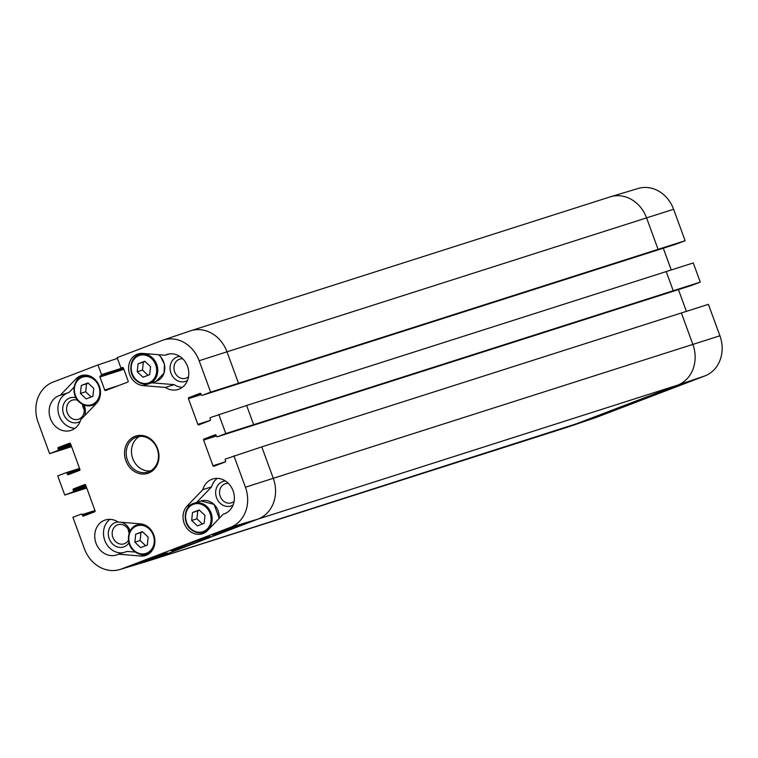 <?xml version="1.0" encoding="UTF-8"?>
<svg xmlns="http://www.w3.org/2000/svg" width="758" height="758" viewBox="0 0 758 758"><rect width="100%" height="100%" fill="white"/><g stroke="black" fill="none" stroke-linecap="round" stroke-linejoin="round"><path stroke-width="1.14" d="M144.797 361.234L150.558 366.673L149.705 374.642L143.006 377.209L137.236 371.761L138.089 363.793L144.797 361.234M145.043 361.462L143.347 362.116L142.495 370.084L148.009 375.295M138.089 363.793L143.347 362.116M137.236 371.761L142.495 370.084M151.685 382.799A16.335 14.137 -107.7 0 0 151.875 382.818L174.16 384.638A18.372 15.909 -107.7 0 0 182.365 387.3M179.836 356.421A12.895 11.162 -107.7 0 0 176.974 357.037A12.895 11.162 -107.7 0 0 171.374 374.12A12.895 11.162 -107.7 0 0 187.501 380.421M199.221 509.954L204.982 515.393L204.129 523.371L197.431 525.929L191.66 520.481L192.513 512.512L199.221 509.954M199.468 510.181L197.772 510.835L196.919 518.804L202.433 524.015M192.513 512.512L197.772 510.835M191.66 520.481L196.919 518.804M217.262 478.364A18.372 15.909 -107.7 0 0 211.577 486.873L196.682 502.383M225.42 480.989A12.895 11.162 -107.7 0 0 222.558 481.614A12.895 11.162 -107.7 0 0 216.959 498.698A12.895 11.162 -107.7 0 0 233.085 504.999M667.192 389.896L687.004 382.326L667.078 389.603M586.777 420.264L614.34 410.078L586.777 420.264M645.57 398.357L615.742 409.093L645.57 398.357M233.919 455.795L245.421 487.223A32.158 27.838 72.3 0 1 230.451 527.35L121.451 568.974A32.158 27.838 72.3 0 1 119.773 569.542L147.374 561.261A32.66 28.273 -107.7 0 0 147.782 561.138L567.363 427.209A32.66 28.273 -107.7 0 0 567.77 427.076L595.058 417.838A32.158 27.838 -107.7 0 0 595.93 417.525L704.94 375.902A32.158 27.838 -107.7 0 0 719.91 335.775L708.408 304.337L261.775 446.869L225.571 458.978A0.815 0.711 -107.7 0 0 225.192 460.002L225.543 460.959A0.815 0.711 72.3 0 1 225.164 461.973L213.936 466.265A0.815 0.711 72.3 0 1 212.989 465.753L203.599 440.066A0.815 0.711 72.3 0 1 203.978 439.053L215.206 434.76A0.815 0.711 72.3 0 1 216.144 435.272L216.494 436.229A0.815 0.711 -107.7 0 0 217.442 436.75L225.789 433.557L700.269 282.109L693.257 262.941L246.634 405.473L210.421 417.582A0.815 0.711 -107.7 0 0 210.042 418.606L210.392 419.562A0.815 0.711 72.3 0 1 210.013 420.576L198.786 424.868A0.815 0.711 72.3 0 1 197.847 424.357L188.448 398.67A0.815 0.711 72.3 0 1 188.827 397.656L200.055 393.364A0.815 0.711 72.3 0 1 200.993 393.876L201.344 394.833A0.815 0.711 -107.7 0 0 202.291 395.354L210.639 392.161L685.118 240.712L673.616 209.284A32.158 27.838 -107.7 0 0 638.227 188.458L610.626 196.739A32.66 28.273 -107.7 0 0 610.218 196.862L190.637 330.791A32.66 28.273 -107.7 0 0 190.23 330.924L162.942 340.162A32.158 27.838 72.3 0 1 199.136 360.732L210.639 392.161M685.118 240.712L676.771 243.896A0.815 0.711 72.3 0 1 676.714 243.924M663.288 248.207L671.247 269.952M700.269 282.109L691.921 285.292A0.815 0.711 72.3 0 1 691.855 285.321M678.438 289.603L686.397 311.349M71.603 446.651L49.592 453.663L57.94 450.47A0.815 0.711 -107.7 0 0 58.319 449.456L57.968 448.499A0.815 0.711 72.3 0 1 58.347 447.476L69.584 443.184A0.815 0.711 72.3 0 1 70.522 443.705L79.922 469.382A0.815 0.711 72.3 0 1 79.543 470.405L68.305 474.688A0.815 0.711 72.3 0 1 67.367 474.176L67.017 473.219A0.815 0.711 -107.7 0 0 66.079 472.708L57.731 475.891L64.743 495.059L73.09 491.866A0.815 0.711 -107.7 0 0 73.469 490.852L73.119 489.895A0.815 0.711 72.3 0 1 73.498 488.872L84.725 484.58A0.815 0.711 72.3 0 1 85.673 485.101L95.072 510.778A0.815 0.711 72.3 0 1 94.693 511.802L83.456 516.084A0.815 0.711 72.3 0 1 82.518 515.573L82.167 514.616A0.815 0.711 -107.7 0 0 81.229 514.104L72.882 517.288L84.384 548.716A32.158 27.838 72.3 0 0 119.773 569.542M86.753 488.048L64.743 495.059M162.942 340.162A32.158 27.838 72.3 0 0 162.07 340.475L117.139 357.634L120.693 367.317A0.815 0.711 -107.7 0 0 121.593 367.838L122.455 367.516A0.815 0.711 72.3 0 1 123.393 368.028L128.168 381.066A0.815 0.711 72.3 0 1 127.789 382.079L105.656 390.531A0.815 0.711 72.3 0 1 104.708 390.019L99.942 376.982A0.815 0.711 72.3 0 1 100.321 375.968L101.146 375.655A0.815 0.711 -107.7 0 0 101.534 374.632L97.981 364.949L117.414 358.373M159.322 555.311L167.158 552.961L147.336 560.532L139.5 562.881L159.322 555.311M147.336 560.532L147.137 559.963M231.986 527.568L239.831 525.209L220.01 532.779L212.174 535.129L231.986 527.568M220.01 532.779L219.801 532.22M200.993 540.634L210.553 536.56C210.895 535.555 170.616 550.1 171.498 550.659C170.541 551.53 188.676 545.372 200.993 540.634M82.584 404.63A10.034 8.689 -107.7 0 0 84.204 409.69M82.385 404.308A10.034 8.689 72.3 0 1 78.462 419.269A10.034 8.689 72.3 0 1 67.206 412.579A10.034 8.689 72.3 0 1 71.963 400.281A10.034 8.689 72.3 0 1 72.361 400.139A10.034 8.689 72.3 0 1 77.733 400.385M76.037 397.827A12.895 11.162 -107.7 0 0 69.622 398.035A12.895 11.162 -107.7 0 0 64.023 415.119A12.895 11.162 -107.7 0 0 80.149 421.42M84.631 415.687A12.895 11.162 -107.7 0 0 84.034 405.066M188.515 376.745A10.034 8.689 72.3 0 1 185.814 378.27A10.034 8.689 72.3 0 1 174.567 371.581A10.034 8.689 72.3 0 1 179.314 359.283A10.034 8.689 72.3 0 1 179.712 359.15A10.034 8.689 72.3 0 1 182.792 358.828M234.099 501.322A10.034 8.689 72.3 0 1 231.408 502.848A10.034 8.689 72.3 0 1 220.152 496.158A10.034 8.689 72.3 0 1 224.899 483.86A10.034 8.689 72.3 0 1 225.297 483.718A10.034 8.689 72.3 0 1 228.385 483.405M128.178 529.198A10.034 8.689 -107.7 0 0 129.201 533.158M128.481 540.227A10.034 8.689 72.3 0 1 124.047 543.837A10.034 8.689 72.3 0 1 112.8 537.147A10.034 8.689 72.3 0 1 117.547 524.858A10.034 8.689 72.3 0 1 117.945 524.716A10.034 8.689 72.3 0 1 129.485 532.391M118.068 521.987A12.895 11.162 -107.7 0 0 115.207 522.603A12.895 11.162 -107.7 0 0 110.858 541.913A12.895 11.162 -107.7 0 0 128.964 542.794M130.158 530.97A12.895 11.162 -107.7 0 0 121.119 522.262M202.812 489.668A18.372 15.909 72.3 0 1 212.638 479.009A18.372 15.909 72.3 0 1 233.379 491.677A18.372 15.909 72.3 0 1 223.818 514.019A18.372 15.909 72.3 0 1 223.25 514.18L207.597 530.496A16.335 14.137 72.3 0 1 202.339 533.793A16.335 14.137 72.3 0 1 185.312 525.825A16.335 14.137 72.3 0 1 187.16 505.984L202.812 489.668L211.577 486.873M223.25 514.18L224.368 513.829M165.083 355.237A18.372 15.909 72.3 0 1 167.054 354.441A18.372 15.909 72.3 0 1 187.794 367.109A18.372 15.909 72.3 0 1 178.225 389.441A18.372 15.909 72.3 0 1 165.396 387.433L143.11 385.614A16.335 14.137 72.3 0 1 128.832 371.107A16.335 14.137 72.3 0 1 137.984 353.958A16.335 14.137 72.3 0 1 142.798 353.418L165.083 355.237L169.119 353.948M165.396 387.433L174.16 384.638M75.923 378.953A16.335 14.137 72.3 0 1 81.172 375.655A16.335 14.137 72.3 0 1 98.199 383.633A16.335 14.137 72.3 0 1 96.361 403.474L80.699 419.78A18.372 15.909 72.3 0 1 70.873 430.44A18.372 15.909 72.3 0 1 50.132 417.772A18.372 15.909 72.3 0 1 59.702 395.43A18.372 15.909 72.3 0 1 60.261 395.269L75.923 378.953L79.694 377.749M74.123 387.158L69.025 392.473L60.261 395.269M67.907 392.824A18.372 15.909 -107.7 0 0 58.309 412.703A18.372 15.909 -107.7 0 0 75.014 428.289M118.428 554.212A18.372 15.909 72.3 0 1 116.457 555.008A18.372 15.909 72.3 0 1 95.726 542.349A18.372 15.909 72.3 0 1 105.286 520.007A18.372 15.909 72.3 0 1 118.115 522.016L140.401 523.835A16.335 14.137 72.3 0 1 154.679 538.351A16.335 14.137 72.3 0 1 145.527 555.491A16.335 14.137 72.3 0 1 140.723 556.031L118.428 554.212L127.192 551.417L135.284 552.08M109.91 519.353A18.372 15.909 -107.7 0 0 104.974 540.928A18.372 15.909 -107.7 0 0 123.156 552.705M136.033 437.29A18.372 15.909 72.3 0 1 136.753 437.034A18.372 15.909 72.3 0 1 157.493 449.702A18.372 15.909 72.3 0 1 147.924 472.044A18.372 15.909 72.3 0 1 127.325 459.793A18.372 15.909 72.3 0 1 136.033 437.29M135.028 436.324A19.594 16.97 -107.7 0 0 131.39 469.164A19.594 16.97 -107.7 0 0 158.858 458.685A19.594 16.97 -107.7 0 0 135.028 436.324M139.472 436.466A18.372 15.909 -107.7 0 0 132.451 457.699A18.372 15.909 -107.7 0 0 150.472 470.936M218.768 414.399L225.789 433.557M49.592 453.663L38.09 422.225A32.158 27.838 72.3 0 1 53.06 382.098L97.981 364.949M142.4 531.642L148.17 537.09L147.317 545.059L140.609 547.617L134.848 542.178L135.701 534.21L142.4 531.642M142.656 531.879L140.96 532.523L140.107 540.501L145.621 545.713M134.848 542.178L140.107 540.501M135.701 534.21L140.96 532.523M87.985 382.923L93.746 388.371L92.893 396.339L86.185 398.897L80.424 393.459L81.277 385.481L87.985 382.923M88.231 383.16L86.535 383.804L85.682 391.782L91.197 396.984M80.424 393.459L85.682 391.782M81.277 385.481L86.535 383.804M148.909 382.818A14.497 12.545 72.3 0 1 131.286 366.285A14.497 12.545 72.3 0 1 151.591 358.525A14.497 12.545 72.3 0 1 148.909 382.818M149.572 383.453A15.312 13.256 -107.7 0 0 156.83 364.702A15.312 13.256 -107.7 0 0 139.662 354.498A15.312 13.256 -107.7 0 0 131.693 373.116A15.312 13.256 -107.7 0 0 148.975 383.671A15.312 13.256 -107.7 0 0 149.572 383.453M142.987 353.436L139.662 354.498C126.605 357.463 126.652 386.04 148.975 383.671L156.593 381.217A15.312 13.256 72.3 0 1 155.977 381.435L156.593 381.217A15.312 13.256 72.3 0 0 164.742 369.26A15.312 13.256 72.3 0 0 158.413 354.697M203.333 531.538A14.497 12.545 72.3 0 1 185.701 515.004A14.497 12.545 72.3 0 1 206.015 507.244A14.497 12.545 72.3 0 1 203.333 531.538M203.997 532.173A15.312 13.256 -107.7 0 0 211.245 513.422A15.312 13.256 -107.7 0 0 194.086 503.217A15.312 13.256 -107.7 0 0 186.117 521.836A15.312 13.256 -107.7 0 0 203.39 532.391A15.312 13.256 -107.7 0 0 203.997 532.173M206.716 531.33L203.39 532.391C181.077 534.76 181.029 506.183 194.086 503.217L201.097 500.981A15.312 13.256 72.3 0 1 219.128 518.481M567.77 427.076A32.66 28.273 -107.7 0 0 568.652 426.754L677.661 385.13L704.94 375.902M147.782 561.138A32.66 28.273 -107.7 0 0 149.07 560.683L595.93 417.525M79.808 470.206L67.367 474.176M79.827 469.126L67.017 473.219M66.107 472.689L79.562 468.397L66.145 472.679M71.423 446.168L57.94 450.47M216.4 435.983L203.599 440.066M216.106 435.177L203.978 439.053M217.404 436.76L691.893 285.311L217.442 436.75M188.448 398.67L201.258 394.586M210.279 420.387L197.847 424.357M200.955 393.781L188.827 397.656M676.771 243.896L202.291 395.354M658.077 249.316L646.574 217.887L673.616 209.284M121.451 568.974L149.07 560.683L258.08 519.059L677.661 385.13A32.66 28.273 -107.7 0 0 692.859 344.378L681.357 312.95M230.451 527.35L258.08 519.059A32.66 28.273 -107.7 0 0 273.278 478.307L719.91 335.775M673.227 290.712L666.206 271.554M94.958 511.603L82.518 515.573M94.977 510.522L82.167 514.616M86.573 487.565L73.09 491.866M118.655 385.566L104.708 390.019M123.876 369.345L99.942 376.982M123.582 368.54L100.321 375.968M123.563 368.492L101.146 375.655M123.203 367.715L101.534 374.632M238.495 383.245L226.993 351.816L646.574 217.887A32.66 28.273 -107.7 0 0 610.626 196.739M245.421 487.223L273.278 478.307L261.775 446.869M253.646 424.641L246.634 405.473M199.136 360.732L226.993 351.816A32.66 28.273 -107.7 0 0 190.637 330.791M187.16 505.984L190.931 504.781M143.11 385.614L151.875 382.818M140.723 556.031L149.478 553.236M71.129 445.363L58.319 449.456M70.778 444.406L57.968 448.499M70.485 443.601L58.347 447.476M86.279 486.759L73.469 490.852M85.929 485.802L73.119 489.895M85.626 484.997L73.498 488.872M225.429 461.783L212.989 465.753M146.512 553.226A14.497 12.545 72.3 0 1 128.888 536.702A14.497 12.545 72.3 0 1 149.203 528.942A14.497 12.545 72.3 0 1 146.512 553.226M145.527 525.303A15.312 13.256 -107.7 0 0 137.274 524.915A15.312 13.256 -107.7 0 0 129.296 543.533A15.312 13.256 -107.7 0 0 146.578 554.089A15.312 13.256 -107.7 0 0 147.185 553.871A15.312 13.256 -107.7 0 0 153.078 548.981M92.088 404.507A14.497 12.545 72.3 0 1 74.464 387.973A14.497 12.545 72.3 0 1 94.778 380.222A14.497 12.545 72.3 0 1 92.088 404.507M91.102 376.584A15.312 13.256 -107.7 0 0 82.849 376.195A15.312 13.256 -107.7 0 0 74.871 394.804A15.312 13.256 -107.7 0 0 92.154 405.359A15.312 13.256 -107.7 0 0 92.76 405.151A15.312 13.256 -107.7 0 0 98.654 400.262M155.977 381.435L164.05 373.173L164.429 364.153L160.525 356.573L158.545 354.706M201.097 500.981L214.097 504.411L219.223 518.377M676.742 243.915L202.253 395.363M140.59 523.854L137.274 524.915C124.217 527.881 124.265 556.457 146.578 554.089L149.904 553.027M86.166 375.134L82.849 376.195C69.793 379.161 69.84 407.738 92.154 405.359L95.593 404.27"/></g></svg>
